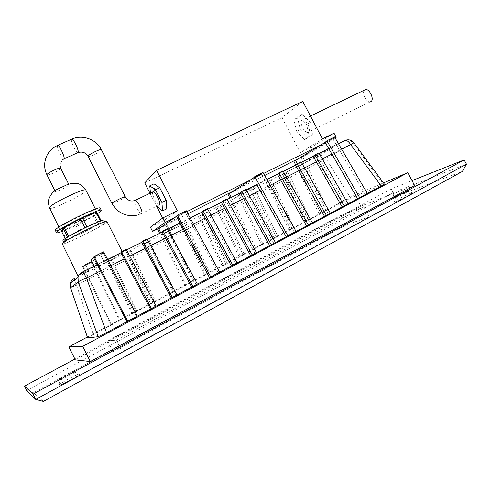 <?xml version="1.0" encoding="UTF-8"?>
<svg xmlns="http://www.w3.org/2000/svg" width="491" height="491" viewBox="0 0 491 491"><rect width="100%" height="100%" fill="white"/><g stroke="black" fill="none" stroke-linecap="round" stroke-linejoin="round"><path stroke-width="0.37" stroke-dasharray="2.46 1.84" d="M227.204 263.421L223.35 265.471L199.542 216.046L203.446 214.082L227.204 263.421L225.737 263.55L221.901 265.588L223.35 265.471M221.901 265.588L198.217 216.433L199.542 216.046M198.217 216.433L203.446 214.082M202.102 214.481L225.737 263.55M209.755 272.695L205.839 274.776L181.805 224.964L185.77 222.969L209.755 272.695L208.368 272.775L204.471 274.843L205.839 274.776M204.471 274.843L180.565 225.301L181.805 224.964M180.565 225.301L185.77 222.969M184.512 223.319L208.368 272.775M149.54 241.185L173.986 291.709L169.941 293.857L145.44 243.248L149.54 241.185L148.46 241.437L172.771 291.685L173.986 291.709M172.771 291.685L168.744 293.821L169.941 293.857M168.744 293.821L144.379 243.493L145.44 243.248M144.379 243.493L148.46 241.437M130.968 250.52L155.653 301.449L151.535 303.641L126.795 252.62L130.968 250.52L129.98 250.729L154.53 301.376L155.653 301.449M154.53 301.376L150.436 303.548L151.535 303.641M150.436 303.548L125.831 252.81L126.795 252.62M125.831 252.81L129.98 250.729M137.007 311.362L132.822 313.589L107.836 262.151L112.077 260.015L137.007 311.362L135.982 311.226L131.815 313.442L132.822 313.589M131.815 313.442L106.97 262.292L107.836 262.151M106.97 262.292L112.077 260.015M111.193 260.169L135.982 311.226M287.671 171.733L310.367 219.219L306.814 221.11L284.068 173.55L287.671 171.733L285.946 172.335L308.526 219.575L310.367 219.219M308.526 219.575L304.979 221.453L306.814 221.11M304.979 221.453L282.356 174.139L284.068 173.55M282.356 174.139L285.946 172.335M294.262 227.781L290.647 229.702L267.699 181.78L271.357 179.939L294.262 227.781L292.483 228.094L288.886 230.003L290.647 229.702M288.886 230.003L266.054 182.333L267.699 181.78M266.054 182.333L271.357 179.939M269.7 180.504L292.483 228.094M277.894 236.478L274.224 238.43L251.067 190.14L254.786 188.274L277.894 236.478L276.194 236.748L272.536 238.687L274.224 238.43M272.536 238.687L249.502 190.655L251.067 190.14M249.502 190.655L254.786 188.274M253.203 188.796L276.194 236.748M220.833 205.342L244.377 254.295L240.584 256.308L216.997 207.27L220.833 205.342L219.409 205.778L242.824 254.473L244.377 254.295M242.824 254.473L239.049 256.474L240.584 256.308M239.049 256.474L215.586 207.699L216.997 207.27M215.586 207.699L219.409 205.778M79.867 373.829C78.726 373.135 56.987 384.962 58.527 385.46L58.533 385.466C59.215 386.386 80.518 374.885 79.947 373.921L79.867 373.829M60.356 379.96L60.325 379.936C59.693 379.463 73.914 371.779 74.583 372.227L74.632 372.288C74.933 372.921 60.829 380.507 60.356 379.96L58.527 385.46M410.992 193.172C406.296 194.841 392.978 201.783 394.052 201.997L395.427 201.666C399.748 200.168 412.949 193.356 412.514 192.84L410.992 193.172M396.458 197.247L395.519 197.474C395.052 197.247 403.805 192.711 406.836 191.607L407.837 191.38C408.076 191.711 399.343 196.222 396.458 197.247M395.93 196.253L394.997 196.486C394.531 196.265 403.283 191.723 406.315 190.612L407.303 190.361C407.806 190.569 398.876 195.191 395.93 196.253M59.767 378.776L59.742 378.751C59.116 378.297 73.337 370.619 74 371.049L74.043 371.079C74.761 371.484 60.264 379.31 59.767 378.776M302.063 120.056L302.646 119.804C306.188 118.742 311.619 130.391 308.391 132.122L307.857 132.343C304.328 133.38 298.927 121.928 302.063 120.056M55.268 191.165C55.636 189.643 68.814 183.395 68.955 184.659L68.93 184.868C68.402 186.445 55.471 192.576 55.25 191.349L55.268 191.165M59.583 228.027C60.675 225.013 96.267 207.675 96.033 210.228L95.862 210.707C93.671 214.168 59.816 230.635 59.515 228.352L59.583 228.027M100.219 208.129L99.992 208.736C97.138 213.057 55.686 233.225 55.238 230.445M103.939 220.256L103.705 220.741C100.98 224.319 63.051 242.947 62.86 240.762M64.088 242.714C65.456 239.804 105.59 220.036 105.062 222.491L104.829 222.969C102.067 226.474 64.149 245.132 63.99 243.02L64.088 242.714M106.989 221.521L106.719 222.049C103.632 225.915 62.234 246.286 62.026 243.99M88.656 270.94L85.446 264.545L83.231 266.447L91.872 262.133L95.002 268.356L95.794 267.767L87.103 272.137L88.656 270.94L77.916 275.703L79.235 274.739M79.333 274.684L94.389 266.533L94.229 266.208M122.118 251.46L122.836 252.877C121.903 252.92 115.618 255.842 103.988 261.642L100.594 254.909L91.001 259.788M122.836 252.877L122.474 253.221C118.791 255.559 110.371 260.058 97.2 266.717L95.794 267.767L163.018 233.986L177.895 224.24M307.986 137.805L300.32 129.526L297.528 117.846L302.425 114.2L310.287 122.535L313.055 134.466L307.986 137.805L304.322 139.604L296.668 131.293L293.851 119.608L298.694 115.986L306.537 124.352L309.342 136.289L304.322 139.604M302.751 101.373L282.03 117.619L300.388 152.719L322.446 138.879M177.282 210.768L163.902 220.502L162.656 218.059M150.449 193.006L150.577 194.356L156.641 206.251L149.994 193.221M154.021 183.818L154.763 192.337L161.048 204.655L166.774 208.81M163.902 220.502L150.406 227.204M218.342 273.008L185.23 211.946L168.947 223.239L160.778 227.321M187.912 213.775L158.716 228.763M229.352 193.503L239.811 187.881L232.163 191.699M325.134 142.359L332.8 138.542L306.231 154.733L299.056 158.317M335.144 137.953L313.35 151.179L295.588 160.434M86.913 226.86L100.618 221.257L100.471 220.975M86.987 227.002L84.906 227.836M68.752 236.41L84.974 227.971M68.844 236.607L67.543 237.135M65.199 238.626L65.825 239.866L67.654 237.349M65.825 239.866L66.623 239.639L62.148 230.721L61.338 230.923M96.788 212.075L94.346 215.113L93.155 215.868L75.792 225.087L80.199 233.851L66.623 239.639M80.199 233.851L82.114 232.918L77.713 224.166M93.155 215.868L97.586 224.651L82.114 232.918M97.586 224.651L98.789 223.914L94.346 215.113M101.164 220.735L101.336 221.073L98.789 223.914M101.336 221.073L100.618 221.257M103.988 261.642L106.565 259.714L97.157 264.434M95.929 265.349L94.389 266.533M83.231 266.447L86.373 272.701L95.002 268.356M81.997 272.345L74.264 278.587L86.373 272.701M100.594 254.909L103.098 252.834L106.565 259.714M110.757 324.625L82.494 266.552L91.087 262.262L119.227 320.126L110.757 324.625L111.647 324.839L93.315 334.586L76.492 285.167L97.826 274.371L120.166 320.316L111.647 324.839L83.224 266.429L91.866 262.12L94.008 260.365L96.371 265.06M96.396 265.115L97.2 266.717M85.446 264.545L94.008 260.365M103.098 252.834L93.585 257.566M325.926 149.945L333.542 146.122L307.728 161.257L300.59 164.847L325.226 150.35M229.469 193.429L236.914 189.71L239.915 195.522L264.913 180.32L256.903 184.334M254.135 186.003L232.353 199.321L239.915 195.522M180.05 223.098L187.083 219.569L171.144 229.898L161.785 234.796L305.629 162.49L318.082 156.058L344.866 140.451M231.077 192.392L235.41 190.232L261.494 244.555L254.062 248.501L255.67 248.293L234.888 205.029L242.431 201.212L263.127 244.328L186.04 285.302L160.698 232.869M158.802 228.702L166.787 224.718L194.006 281.067L192.693 281.104L184.769 285.308L159.667 233.385M297.718 159.133L300.897 157.55L326.055 210.258L319.082 213.966L320.973 213.585L300.928 171.617L308.017 168.032L327.976 209.86L263.127 244.328L261.494 244.555M295.735 160.348L302.689 156.875L308.017 168.032L318.291 162.834L342.718 202.028L327.976 209.86L326.055 210.258M184.769 285.308L186.04 285.302L120.166 320.316L119.227 320.126M159.98 227.879L166.787 224.718L169.855 230.739M165.62 225.062L192.693 281.104M231.261 197.48L234.888 205.029L97.826 274.371L91.866 262.12L91.087 262.262M235.723 263.728L209.565 215.862L205.232 218.053M196.216 284.817L169.935 235.876L165.442 238.147M175.901 295.662L149.565 246.163L144.992 248.477M155.205 306.709L128.814 256.646L124.155 258.996M136.473 316.707L110.039 266.128L100.532 270.928M365.23 194.602L339.557 150.215L331.891 154.088M346.045 204.839L320.292 159.943L316.394 161.913M328.461 214.229L302.634 168.861L298.669 170.862M310.57 223.779L284.676 177.932L280.637 179.97M294.397 232.409L268.442 186.132L260.23 190.281M273.818 243.395L247.789 196.56L243.61 198.671M254.946 253.466L228.849 206.128L224.596 208.276M383.489 182.904L354.981 194.884L87.318 337.059M87.619 337.925L93.315 334.586M342.718 202.028L350.635 198.137L325.969 158.501C323.747 155.672 321.114 154.855 318.082 156.058C316.769 157.2 316.842 159.458 318.291 162.834L353.723 142.642M345.59 140.199C348.536 139.573 351.022 140.592 353.035 143.262L383.483 184.463L350.635 198.137M383.483 184.463L384.416 184.156M74.902 359.05L391.198 188.906L412.029 180.627M414.625 185.518L360.891 206.134L75.319 359.885M466.45 164.166L393.113 192.527L391.198 188.906M393.837 197.13L393.113 192.527L26.698 390.498L33.572 392.696L393.837 197.13L462.399 171.439M113.065 351.716L346.37 224.841L369.128 216.942L122.093 351.838L113.065 351.716L107.603 340.822L341.306 215.175L363.727 206.668L116.238 340.171L107.603 340.822M43.38 401.442L33.572 392.696M354.981 194.884L360.891 206.134M257.002 184.506L266.951 179.516M97.255 264.618L107.615 259.426M193.454 224L183.309 229.125M74.436 280.183L76.492 285.167L70.501 287.646M230.371 205.355L228.849 206.128L225.602 200.242L221.349 202.378L227.137 199.487M226.848 198.965L225.602 200.242M249.416 195.743L247.789 196.56L244.549 190.741L240.369 192.834L246.181 189.931M245.899 189.422L244.549 190.741M270.173 185.254L268.442 186.132L261.605 173.949L253.387 178.037L261.611 173.961L264.913 180.32M263.035 172.544L261.605 173.949M286.486 177.018L284.676 177.932L281.453 172.237L277.415 174.256M282.994 170.831L281.453 172.237M304.543 167.897L302.634 168.861L299.424 163.221L295.459 165.209L301.333 162.275M301.057 161.778L299.424 163.221M322.28 158.943L320.292 159.943L317.088 154.364L313.19 156.316L319.082 153.37M318.806 152.885L317.088 154.364M341.638 149.166L339.557 150.215L332.794 138.523L325.122 142.341M334.58 136.971L332.794 138.523M110.892 265.699L110.039 266.128L103.085 252.816L93.578 257.554M103.632 251.809L103.085 252.816M129.777 256.155L128.814 256.646L125.536 250.422L120.872 252.761L126.506 249.95M126.218 249.403L125.536 250.422M150.651 245.617L149.565 246.163L146.293 240.013L141.715 242.309L147.386 239.479M147.097 238.939L146.293 240.013M171.138 235.269L169.935 235.876L166.67 229.794L162.177 232.053L167.879 229.205M167.591 228.671L166.67 229.794M186.255 210.725L185.23 211.946L176.404 216.341M210.989 215.144L209.565 215.862L206.318 209.915L201.979 212.087M207.454 208.687L206.318 209.915M82.494 266.552L83.224 266.429M235.41 190.232L236.914 189.71L242.431 201.212L300.928 171.617L297.165 163.73M319.082 213.966L295.692 165.001M300.897 157.55L302.689 156.875L305.629 162.49M254.062 248.501L229.886 198.168M179.958 222.92L190.207 218.004M176.41 216.353L185.242 211.965L188.624 218.575M160.784 232.826L161.785 234.796M173.961 218.072L186.776 211.695M231.371 197.425L232.353 199.321M264.68 175.471L239.811 187.881L261.611 173.961M250.079 180.179L263.557 173.47M328.608 148.386L344.578 140.586M332.8 138.542L336.022 144.667M297.282 163.669L298.528 166.056M321.071 144.845L335.095 137.861M75.792 225.087L62.148 230.721M97.599 213.671C89.914 218.783 70.79 228.321 61.663 231.574M334.015 133.153L311.312 147.294L313.35 151.179M144.728 182.885L282.03 117.619M311.312 147.294L300.388 152.719M159.256 204.974L159.139 204.986C156.905 205.367 151.105 193.436 152.787 191.907M150.577 194.356L154.763 192.337M156.868 206.699L161.048 204.655M300.32 129.526L296.668 131.293M297.528 117.846L293.851 119.608M302.425 114.2L298.694 115.986M310.287 122.535L306.537 124.352M313.055 134.466L309.342 136.289M370.533 101.76L370.343 101.815C366.427 103.085 361.229 92.259 364.653 89.97M116.238 340.171L122.093 351.838M363.727 206.668L369.128 216.942M341.306 215.175L346.37 224.841M60.675 168.229L60.663 168.462C60.221 170.211 47.277 176.269 46.964 174.857M64.069 158.851L63.781 158.98C62.161 159.066 56.569 147.226 57.435 145.539L57.49 145.428M78.1 152.566L77.787 152.707C76.044 152.848 70.501 141.07 71.502 139.334L71.563 139.217M88.104 156.347C88.392 157.679 100.538 151.934 101.361 150.08L101.422 149.761M111.966 203.452C112.003 204.299 124.106 198.364 125.18 196.983L125.285 196.756M49.364 208.116C49.959 210.989 83.875 194.761 85.784 190.747L85.907 190.177M277.421 174.268L283.276 171.334M201.985 212.1L207.742 209.209M141.482 213.659L141.383 213.665C139.303 213.959 133.448 201.924 134.97 200.481M62.431 159.814L59.92 164.503M395.537 197.492L394.052 201.997M394.997 196.486L395.519 197.474M59.742 378.751L60.325 379.936M310.453 116.048L302.646 119.804M68.722 184.193L68.955 184.659M95.426 209.025L96.033 210.228M104.73 221.828L105.062 222.491M338.477 143.71L328.731 148.595M319.113 153.419L313.221 156.371M301.364 162.318L295.49 165.264M283.301 171.377L277.446 174.317M266.981 179.565L257.026 184.555M246.212 189.98L240.4 192.895M227.161 199.536L221.38 202.433M207.767 209.258L202.016 212.149M190.232 218.053L180.08 223.147M167.904 229.254L162.208 232.108M147.41 239.528L141.752 242.37M126.531 250.005L120.903 252.822M107.639 259.475L97.279 264.674M63.652 242.345L63.99 243.02M58.908 227.137L59.515 228.352M137.13 215.168L141.383 213.665L159.139 204.986M55.017 190.876L55.25 191.349M370.343 101.815L307.857 132.343M74.043 371.079L74.626 372.258M407.303 190.361L407.831 191.361L412.514 192.84M74.632 372.288L79.947 373.921"/><path stroke-width="0.74" d="M364.653 89.97L365.427 89.595C369.435 88.294 374.651 99.605 370.95 101.557L370.533 101.76M152.787 191.907L153.198 191.711C155.487 191.3 161.422 203.759 159.477 204.87L159.256 204.974M61.663 231.574C58.423 232.74 56.661 233.121 56.367 232.703L55.305 230.064C56.483 226.425 100.581 204.937 100.219 208.129L101.349 210.357L101.109 210.952L97.599 213.671M56.367 232.703L56.44 232.329C57.662 228.769 101.747 207.251 101.349 210.357M63.652 242.345L62.952 240.449C64.284 237.46 104.423 217.728 103.939 220.256L104.73 221.828M77.916 275.703L62.124 243.665C63.548 240.51 107.597 218.814 106.989 221.521L122.118 251.46M97.157 264.434L93.585 257.566L91.001 259.788L94.229 266.208M335.095 137.861L336.2 137.308L334.015 133.153L322.446 138.879L302.751 101.373L156.629 170.371L177.282 210.768L162.852 217.912L165.166 222.454L173.961 218.072L176.41 216.353L179.958 222.92M156.629 170.371L144.728 182.885L149.994 193.221M162.656 218.059L156.635 206.251L162.546 210.891L166.774 208.81L166.191 200.389L159.716 187.715L154.021 183.818L149.773 185.85L150.449 193.006M160.784 232.826L158.716 228.763L160.778 227.321L152.548 231.427L150.406 227.204L162.852 217.912M254.774 176.656L287.812 235.729L296.036 231.341L263.035 172.544L254.774 176.656L253.387 178.037L229.352 193.503L231.371 197.425M297.165 163.73L295.582 160.422L325.134 142.359L328.608 148.386M177.895 224.24L180.05 223.098M97.065 264.483L95.929 265.349M325.226 150.35L328.362 148.509M256.903 184.334L254.135 186.003M160.698 232.869L158.802 228.702M159.667 233.385L157.58 229.076L158.71 228.751M157.58 229.076L159.98 227.879M203.096 210.872L232.716 265.134L237.055 262.814L207.454 208.687L203.096 210.872L201.979 212.087L231.402 266.036L381.268 186.04L350.66 144.606L341.638 149.166M177.374 215.138L210.731 276.863L219.581 272.143L186.255 210.725L177.374 215.138L176.404 216.341L209.547 277.703L232.716 265.134M256.382 252.503L226.848 198.965L222.57 201.114L221.349 202.378L250.705 255.731L254.946 253.466M163.067 230.936L192.816 286.425L197.327 284.019L167.591 228.671L163.067 230.936L162.177 232.053L191.729 287.21L210.731 276.863M142.494 241.247L172.304 297.374L176.895 294.925L147.097 238.939L142.494 241.247L141.715 242.309L171.334 298.098L192.816 286.425M121.523 251.754L151.4 308.532L156.077 306.034L126.218 249.403L121.523 251.754L120.872 252.761L150.553 309.189L172.304 297.374M94.063 256.566L127.691 321.182L137.234 316.087L103.632 251.809L94.063 256.566L93.578 257.554L126.991 321.771L151.4 308.532M106.541 332.683L98.175 336.697L78.229 282.024C79.082 281.091 81.831 279.76 86.484 278.023L106.541 332.683L127.691 321.182M367.219 193.35L334.58 136.971L326.871 140.807L325.122 142.341L357.601 198.671L365.23 194.602M347.947 203.636L318.806 152.885L314.884 154.849L313.19 156.316L342.166 206.914L346.045 204.839M330.277 213.069L301.057 161.778L297.067 163.779L295.459 165.209L324.514 216.335L328.461 214.229M312.294 222.662L282.994 170.831L278.937 172.863L277.415 174.256L306.55 225.921L310.57 223.779M256.701 184.438L286.21 236.779L287.812 235.729M275.353 242.376L245.899 189.422L241.695 191.527L240.369 192.834L269.651 245.617L273.818 243.395M87.318 337.059L68.844 346.873L82.715 346.345L407.812 172.679L383.489 182.904M74.436 280.183L74.264 278.587C72.287 279.631 70.999 281.226 70.391 283.368L70.501 287.646L87.674 337.943L98.175 336.697M87.674 337.943L70.501 287.646M353.723 142.642L384.422 184.162L381.268 186.04M412.029 180.627L464.167 159.9L33.118 394.107L24.55 386.135L74.902 359.05M68.844 346.873L75.319 359.885L90.289 361.529L414.625 185.518L407.812 172.679M24.55 386.135L26.698 390.498L35.751 399.435L466.45 164.166L464.167 159.9M466.45 164.166L462.399 171.439L43.38 401.442L35.751 399.435L33.118 394.107M82.715 346.345L90.289 361.529M246.181 189.931L257.002 184.506M82.304 272.118L97.255 264.618M344.578 140.586L345.099 140.389C348.524 139.174 351.403 139.923 353.716 142.636L350.66 144.606C348.788 141.623 346.934 140.217 345.099 140.389L338.477 143.71M222.57 201.114L252.116 254.78M241.695 191.527L271.167 244.61M296.036 231.341L294.397 232.409M278.937 172.863L308.25 224.823M297.067 163.779L326.306 215.187M314.884 154.849L344.044 205.717M326.871 140.807L359.553 197.443M137.234 316.087L136.473 316.707M156.077 306.034L155.205 306.709M176.895 294.925L175.901 295.662M197.327 284.019L196.216 284.817M219.581 272.143L218.342 273.008M237.055 262.814L235.723 263.728M295.692 165.001L293.821 161.079L295.735 160.348M293.821 161.079L297.718 159.133M231.261 197.48L229.469 193.429M229.886 198.168L227.879 193.988L229.34 193.491M227.879 193.988L231.077 192.392M167.879 229.205L179.804 222.994M160.778 227.321L173.961 218.072M295.588 160.434L297.282 163.669M84.906 227.836L80.346 218.771L82.353 217.808L96.788 212.075L101.164 220.735M67.543 237.135L63.063 228.205L80.346 218.771M64.247 227.443L68.752 236.41M100.471 220.975L96.058 212.235M82.353 217.808L86.913 226.86M65.199 238.626L61.338 230.923L63.063 228.205M186.776 211.695L250.079 180.179M232.163 191.699L187.912 213.775M152.548 231.427L165.166 222.454M299.056 158.317L264.68 175.471M263.557 173.47L321.071 144.845M336.2 137.308L335.144 137.953M162.546 210.891L161.901 202.482L155.42 189.778L149.773 185.85M155.42 189.778L159.716 187.715M161.901 202.482L166.191 200.389M57.49 145.428L57.778 145.299C49.873 149.055 45.503 155.266 44.663 163.933C44.478 167.756 45.246 171.396 46.964 174.857L46.964 174.655C47.246 172.955 60.442 166.787 60.675 168.229L68.722 184.193M71.563 139.217L57.778 145.299C59.399 145.189 65.07 157.261 64.112 158.771L62.431 159.814M78.1 152.566C82.433 151.32 85.772 152.578 88.104 156.347L88.147 156.052C88.828 154.248 101.201 148.386 101.422 149.761C96.334 139.291 82.513 134.264 71.876 139.082C73.625 138.91 79.241 150.915 78.149 152.48L64.069 158.851M101.422 149.761L125.285 196.756C125.315 195.878 112.979 201.93 112.052 203.249L111.966 203.452C117.754 213.143 126.144 217.053 137.13 215.168M134.97 200.481L135.35 200.303C137.468 199.978 143.47 212.529 141.69 213.554L141.482 213.659M49.364 208.116L48.118 201.408C51.659 189.158 58.656 189.348 66.009 185.144C70.373 183.468 74.098 182.934 77.173 183.542C79.296 183.407 82.206 185.623 85.907 190.177C85.845 187.034 50.192 204.121 49.395 207.718L58.908 227.137M107.615 259.426L120.878 252.773M126.506 249.95L141.721 242.321M147.386 239.479L162.177 232.059M82.243 272.149L82.427 272.124C80.211 273.241 78.744 274.985 78.032 277.347L70.391 283.368L70.563 287.665L78.229 282.024L78.032 277.347C78.695 275.009 80.094 273.278 82.243 272.149L81.997 272.345M266.951 179.516L277.421 174.268M283.276 171.334L295.465 165.221M301.333 162.275L313.197 156.328M319.082 153.37L325.926 149.945M190.207 218.004L201.985 212.1M207.742 209.209L221.355 202.384M227.137 199.487L240.375 192.846M205.232 218.053L193.454 224M224.596 208.276L210.989 215.144M183.309 229.125L171.138 235.269M165.442 238.147L150.651 245.617M144.992 248.477L129.777 256.155M124.155 258.996L110.892 265.699M100.532 270.928L86.484 278.023C84.624 274.518 83.274 272.548 82.427 272.124L97.279 264.674M331.891 154.088L322.28 158.943M316.394 161.913L304.543 167.897M298.669 170.862L286.486 177.018M280.637 179.97L270.173 185.254M260.23 190.281L249.416 195.743M243.61 198.671L230.371 205.355M344.866 140.451L345.59 140.199M125.285 196.756C127.863 200.702 131.214 201.887 135.35 200.303L153.198 191.711M365.427 89.595L310.453 116.048M85.907 190.177L95.426 209.025M328.731 148.595L319.113 153.419M313.221 156.371L301.364 162.318M295.49 165.264L283.301 171.377M277.446 174.317L266.981 179.565M257.026 184.555L246.212 189.98M240.4 192.895L227.161 199.536M221.38 202.433L207.767 209.258M202.016 212.149L190.232 218.053M180.08 223.147L167.904 229.254M162.208 232.108L147.41 239.528M141.752 242.37L126.531 250.005M120.903 252.822L107.639 259.475M88.104 156.347L111.966 203.452M60.675 168.229L59.92 164.503M46.964 174.857L55.017 190.876"/></g></svg>

